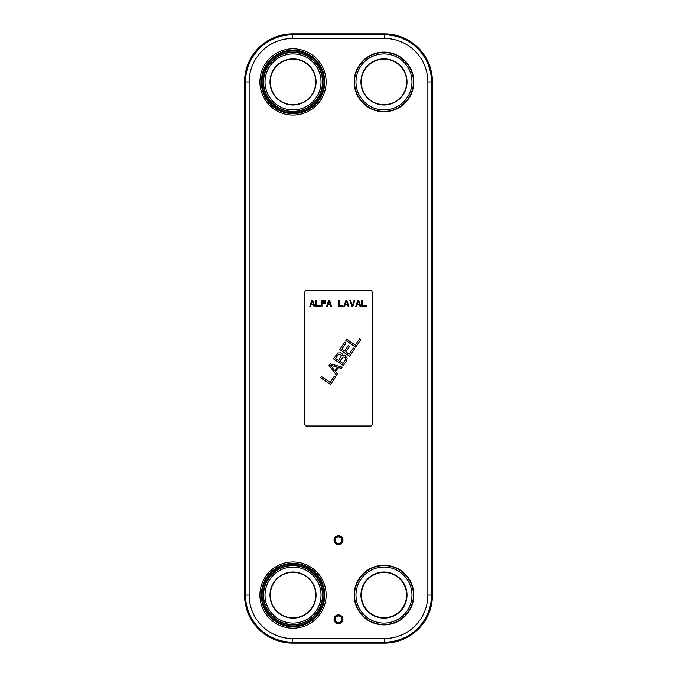 <?xml version="1.0" encoding="UTF-8"?>
<svg xmlns="http://www.w3.org/2000/svg" width="677" height="677" viewBox="0 0 677 677"><rect width="100%" height="100%" fill="white"/><g stroke="black" fill="none" stroke-linecap="round" stroke-linejoin="round"><path stroke-width="1.02" d="M432.451 81.925A48.075 48.075 0 0 0 384.375 33.85L292.625 33.85A48.075 48.075 0 0 0 244.549 81.925L244.549 595.075A48.075 48.075 0 0 0 292.625 643.15L384.375 643.15A48.075 48.075 0 0 0 432.451 595.075L432.451 81.925L427.864 81.925L427.864 595.075A43.489 43.489 0 0 1 384.375 638.563L292.625 638.563A43.489 43.489 0 0 1 249.136 595.075L249.136 81.925A43.489 43.489 0 0 1 292.625 38.437L384.375 38.437A43.489 43.489 0 0 1 427.864 81.925M355.975 81.925A28.011 28.011 0 0 0 383.977 109.936A28.011 28.011 0 0 0 411.988 81.925A28.011 28.011 0 0 0 383.977 53.915A28.011 28.011 0 0 0 355.975 81.925A28.011 28.011 0 0 1 383.977 53.915A28.011 28.011 0 0 1 411.988 81.925A28.011 28.011 0 0 0 383.977 53.915A28.011 28.011 0 0 0 355.975 81.925A28.011 28.011 0 0 0 383.977 109.936A28.011 28.011 0 0 0 411.988 81.925A28.011 28.011 0 0 1 383.977 109.936A28.011 28.011 0 0 1 355.975 81.925M407.021 81.925A23.035 23.035 0 0 1 383.977 104.96A23.035 23.035 0 0 1 360.943 81.925A23.035 23.035 0 0 1 383.977 58.891A23.035 23.035 0 0 1 407.021 81.925M354.511 81.925A29.475 29.475 0 0 0 383.977 111.392A29.475 29.475 0 0 0 413.452 81.925A29.475 29.475 0 0 0 383.977 52.451A29.475 29.475 0 0 0 354.511 81.925M354.173 81.925A29.813 29.813 0 0 0 383.977 111.739A29.813 29.813 0 0 0 413.791 81.925A29.813 29.813 0 0 0 383.977 52.112A29.813 29.813 0 0 0 354.173 81.925M406.725 81.925A22.739 22.739 0 0 1 383.977 104.664A22.739 22.739 0 0 1 361.239 81.925A22.739 22.739 0 0 1 383.977 59.187A22.739 22.739 0 0 1 406.725 81.925M355.975 595.075A28.011 28.011 0 0 0 383.977 623.085A28.011 28.011 0 0 0 411.988 595.075A28.011 28.011 0 0 0 383.977 567.064A28.011 28.011 0 0 0 355.975 595.075A28.011 28.011 0 0 1 383.977 567.064A28.011 28.011 0 0 1 411.988 595.075A28.011 28.011 0 0 0 383.977 567.064A28.011 28.011 0 0 0 355.975 595.075A28.011 28.011 0 0 0 383.977 623.085A28.011 28.011 0 0 0 411.988 595.075A28.011 28.011 0 0 1 383.977 623.085A28.011 28.011 0 0 1 355.975 595.075M407.021 595.075A23.035 23.035 0 0 1 383.977 618.109A23.035 23.035 0 0 1 360.943 595.075A23.035 23.035 0 0 1 383.977 572.04A23.035 23.035 0 0 1 407.021 595.075M354.511 595.075A29.475 29.475 0 0 0 383.977 624.549A29.475 29.475 0 0 0 413.452 595.075A29.475 29.475 0 0 0 383.977 565.608A29.475 29.475 0 0 0 354.511 595.075M354.173 595.075A29.813 29.813 0 0 0 383.977 624.888A29.813 29.813 0 0 0 413.791 595.075A29.813 29.813 0 0 0 383.977 565.261A29.813 29.813 0 0 0 354.173 595.075M406.725 595.075A22.739 22.739 0 0 1 383.977 617.813A22.739 22.739 0 0 1 361.239 595.075A22.739 22.739 0 0 1 383.977 572.336A22.739 22.739 0 0 1 406.725 595.075M265.012 595.075A28.011 28.011 0 0 0 293.023 623.085A28.011 28.011 0 0 0 321.025 595.075A28.011 28.011 0 0 0 293.023 567.064A28.011 28.011 0 0 0 265.012 595.075A28.011 28.011 0 0 1 293.023 567.064A28.011 28.011 0 0 1 321.025 595.075A28.011 28.011 0 0 0 293.023 567.064A28.011 28.011 0 0 0 265.012 595.075A28.011 28.011 0 0 0 293.023 623.085A28.011 28.011 0 0 0 321.025 595.075A28.011 28.011 0 0 1 293.023 623.085A28.011 28.011 0 0 1 265.012 595.075M316.057 595.075A23.035 23.035 0 0 1 293.023 618.109A23.035 23.035 0 0 1 269.979 595.075A23.035 23.035 0 0 1 293.023 572.04A23.035 23.035 0 0 1 316.057 595.075M263.548 595.075A29.475 29.475 0 0 0 293.023 624.549A29.475 29.475 0 0 0 322.489 595.075A29.475 29.475 0 0 0 293.023 565.608A29.475 29.475 0 0 0 263.548 595.075M263.209 595.075A29.813 29.813 0 0 0 293.023 624.888A29.813 29.813 0 0 0 322.827 595.075A29.813 29.813 0 0 0 293.023 565.261A29.813 29.813 0 0 0 263.209 595.075M315.761 595.075A22.739 22.739 0 0 1 293.023 617.813A22.739 22.739 0 0 1 270.275 595.075A22.739 22.739 0 0 1 293.023 572.336A22.739 22.739 0 0 1 315.761 595.075M265.012 81.925A28.011 28.011 0 0 0 293.023 109.936A28.011 28.011 0 0 0 321.025 81.925A28.011 28.011 0 0 0 293.023 53.915A28.011 28.011 0 0 0 265.012 81.925A28.011 28.011 0 0 1 293.023 53.915A28.011 28.011 0 0 1 321.025 81.925A28.011 28.011 0 0 0 293.023 53.915A28.011 28.011 0 0 0 265.012 81.925A28.011 28.011 0 0 0 293.023 109.936A28.011 28.011 0 0 0 321.025 81.925A28.011 28.011 0 0 1 293.023 109.936A28.011 28.011 0 0 1 265.012 81.925M316.057 81.925A23.035 23.035 0 0 1 293.023 104.96A23.035 23.035 0 0 1 269.979 81.925A23.035 23.035 0 0 1 293.023 58.891A23.035 23.035 0 0 1 316.057 81.925M263.548 81.925A29.475 29.475 0 0 0 293.023 111.392A29.475 29.475 0 0 0 322.489 81.925A29.475 29.475 0 0 0 293.023 52.451A29.475 29.475 0 0 0 263.548 81.925M263.209 81.925A29.813 29.813 0 0 0 293.023 111.739A29.813 29.813 0 0 0 322.827 81.925A29.813 29.813 0 0 0 293.023 52.112A29.813 29.813 0 0 0 263.209 81.925M315.761 81.925A22.739 22.739 0 0 1 293.023 104.664A22.739 22.739 0 0 1 270.275 81.925A22.739 22.739 0 0 1 293.023 59.187A22.739 22.739 0 0 1 315.761 81.925M342.951 540.204A4.451 4.451 0 0 1 338.5 544.646A4.451 4.451 0 0 1 334.049 540.204A4.451 4.451 0 0 1 338.5 535.752A4.451 4.451 0 0 1 342.951 540.204M342.452 540.204A3.952 3.952 0 0 0 338.5 536.243A3.952 3.952 0 0 0 334.548 540.204A3.952 3.952 0 0 0 338.5 544.156A3.952 3.952 0 0 0 342.452 540.204M341.86 540.204A3.36 3.36 0 0 0 338.5 536.836A3.36 3.36 0 0 0 335.14 540.204A3.36 3.36 0 0 0 338.5 543.563A3.36 3.36 0 0 0 341.86 540.204A3.36 3.36 0 0 0 338.5 536.836A3.36 3.36 0 0 0 335.14 540.204A3.36 3.36 0 0 0 338.5 543.563A3.36 3.36 0 0 0 341.86 540.204M342.951 619.303A4.451 4.451 0 0 1 338.5 623.745A4.451 4.451 0 0 1 334.049 619.303A4.451 4.451 0 0 1 338.5 614.851A4.451 4.451 0 0 1 342.951 619.303M342.452 619.303A3.952 3.952 0 0 0 338.5 615.342A3.952 3.952 0 0 0 334.548 619.303A3.952 3.952 0 0 0 338.5 623.255A3.952 3.952 0 0 0 342.452 619.303M341.86 619.303A3.36 3.36 0 0 0 338.5 615.935A3.36 3.36 0 0 0 335.14 619.303A3.36 3.36 0 0 0 338.5 622.662A3.36 3.36 0 0 0 341.86 619.303A3.36 3.36 0 0 0 338.5 615.935A3.36 3.36 0 0 0 335.14 619.303A3.36 3.36 0 0 0 338.5 622.662A3.36 3.36 0 0 0 341.86 619.303M342.257 367.171L341.42 368.406L338.339 367.535L335.564 371.648L337.535 374.178L336.697 375.413L329.039 365.453L330.148 363.803L342.257 367.171M312.791 300.444L314.771 306.376L314.026 306.376L313.536 304.862L311.065 304.862L310.565 306.376L309.829 306.376L311.801 300.444L312.791 300.444M372.113 292.032A1.481 1.481 0 0 0 370.632 290.543L306.368 290.543A1.481 1.481 0 0 0 304.887 292.032L304.887 424.521A1.481 1.481 0 0 0 306.368 426.002L370.632 426.002A1.481 1.481 0 0 0 372.113 424.521L372.113 292.032M315.761 300.444L316.498 300.444L316.498 305.615L320.213 305.615L320.213 306.376L315.761 306.376L315.761 300.444M321.939 306.376L321.194 306.376L321.194 300.444L325.645 300.444L325.645 301.197L321.939 301.197L321.939 302.839L325.155 302.839L325.155 303.601L321.939 303.601L321.939 306.376M329.597 300.444L331.578 306.376L330.841 306.376L330.342 304.862L327.871 304.862L327.38 306.376L326.636 306.376L328.616 300.444L329.597 300.444M338.5 300.444L339.245 300.444L339.245 305.615L342.951 305.615L342.951 306.376L338.5 306.376L338.5 300.444M346.903 300.444L348.883 306.376L348.139 306.376L347.648 304.862L345.177 304.862L344.678 306.376L343.941 306.376L345.913 300.444L346.903 300.444M352.835 306.376L351.845 306.376L349.874 300.444L350.61 300.444L352.345 305.615L354.071 300.444L354.816 300.444L352.835 306.376M358.768 300.444L360.748 306.376L360.003 306.376L359.512 304.862L357.041 304.862L356.542 306.376L355.806 306.376L357.778 300.444L358.768 300.444M361.738 300.444L362.474 300.444L362.474 305.615L366.181 305.615L366.181 306.376L361.738 306.376L361.738 300.444M320.703 377.808L321.533 376.573L330.164 382.387L334.328 376.209L335.589 377.064L330.588 384.477L320.703 377.808M342.621 355.738L345.135 355.637L347.106 358.158L346.7 360.579L343.366 365.529L333.482 358.861L337.713 353.03L340.929 352.802L342.266 353.995L342.621 355.738M353.352 347.986L354.613 348.841L349.611 356.254L339.727 349.594L344.728 342.173L345.989 343.027L341.826 349.205L344.559 351.05L348.173 345.693L349.434 346.548L345.82 351.896L349.188 354.173L353.352 347.986M345.837 340.531L346.675 339.287L355.298 345.109L359.462 338.923L360.723 339.778L355.73 347.191L345.837 340.531M312.3 300.952L311.183 304.354L313.409 304.354L312.3 300.952M329.107 300.952L327.998 304.354L330.215 304.354L329.107 300.952M346.412 300.952L345.295 304.354L347.521 304.354L346.412 300.952M358.277 300.952L357.16 304.354L359.385 304.354L358.277 300.952M330.435 365.191L334.861 370.878L337.366 367.171L330.435 365.191M338.212 354.562L335.572 358.471L338.517 360.46L341.36 355.789L340.311 354.173L338.212 354.562M345.143 357.439L343.044 356.923L339.778 361.315L342.934 363.439L345.575 359.521L345.143 357.439M323.936 81.925A30.914 30.914 0 0 1 293.023 112.839A30.914 30.914 0 0 1 262.101 81.925A30.914 30.914 0 0 1 293.023 51.012A30.914 30.914 0 0 1 323.936 81.925M324.401 81.925A31.379 31.379 0 0 1 293.023 113.304A31.379 31.379 0 0 1 261.635 81.925A31.379 31.379 0 0 1 293.023 50.547A31.379 31.379 0 0 1 324.401 81.925M324.732 81.925A31.709 31.709 0 0 0 293.023 50.208A31.709 31.709 0 0 0 261.305 81.925A31.709 31.709 0 0 0 293.023 113.634A31.709 31.709 0 0 0 324.732 81.925M326.128 81.925A33.114 33.114 0 0 1 293.023 115.039A33.114 33.114 0 0 1 259.909 81.925A33.114 33.114 0 0 1 293.023 48.812A33.114 33.114 0 0 1 326.128 81.925M326.128 595.075A33.114 33.114 0 0 0 293.023 561.961A33.114 33.114 0 0 0 259.909 595.075A33.114 33.114 0 0 0 293.023 628.188A33.114 33.114 0 0 0 326.128 595.075M324.732 595.075A31.709 31.709 0 0 0 293.023 563.366A31.709 31.709 0 0 0 261.305 595.075A31.709 31.709 0 0 0 293.023 626.792A31.709 31.709 0 0 0 324.732 595.075M324.401 595.075A31.379 31.379 0 0 1 293.023 626.453A31.379 31.379 0 0 1 261.635 595.075A31.379 31.379 0 0 1 293.023 563.696A31.379 31.379 0 0 1 324.401 595.075M323.936 595.075A30.914 30.914 0 0 0 293.023 564.161A30.914 30.914 0 0 0 262.101 595.075A30.914 30.914 0 0 0 293.023 625.988A30.914 30.914 0 0 0 323.936 595.075M384.375 33.85L384.375 34.832A47.094 47.094 0 0 1 431.477 81.925L431.477 595.075A47.094 47.094 0 0 1 384.375 642.168L292.625 642.168A47.094 47.094 0 0 1 245.523 595.075L245.523 81.925A47.094 47.094 0 0 1 292.625 34.832L384.375 34.832L384.375 38.437M292.625 38.437L292.625 33.85M244.549 81.925L249.136 81.925M249.136 595.075L244.549 595.075M292.625 643.15L292.625 638.563M384.375 638.563L384.375 643.15M432.451 595.075L427.864 595.075M361.366 595.075A22.612 22.612 0 0 0 383.977 617.695A22.612 22.612 0 0 0 406.598 595.075A22.612 22.612 0 0 0 383.977 572.463A22.612 22.612 0 0 0 361.366 595.075"/></g></svg>
